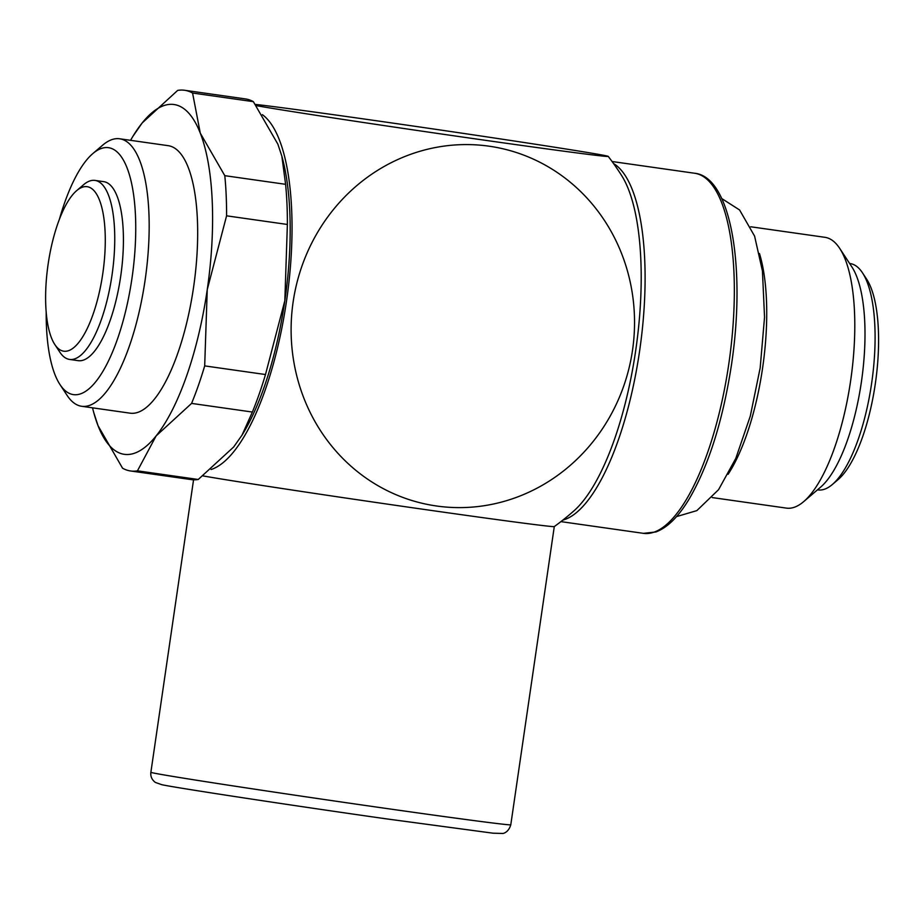 <?xml version="1.0" encoding="UTF-8"?>
<svg xmlns="http://www.w3.org/2000/svg" width="924" height="924" viewBox="0 0 924 924"><rect width="100%" height="100%" fill="white"/><g stroke="black" fill="none" stroke-linecap="round" stroke-linejoin="round"><path stroke-width="1.39" d="M712.265 497.574L786.451 508.119A136.764 45.634 -81.9 0 0 803.684 501.617A136.764 45.634 -81.9 0 0 850.865 379.14A136.764 45.634 -81.9 0 0 839.673 248.348A136.764 45.634 -81.9 0 0 825.432 237.399A136.764 45.634 -81.9 0 0 824.936 237.318L750.738 226.773M817.463 489.847L817.959 489.916A114.31 38.138 -81.9 0 0 832.362 484.488A114.31 38.138 -81.9 0 0 871.806 382.109A114.31 38.138 -81.9 0 0 862.45 272.788A114.31 38.138 -81.9 0 0 850.542 263.64A114.31 38.138 -81.9 0 0 850.126 263.571L849.63 263.502M54.805 344.502L59.817 352.136A90.413 30.169 -81.9 0 0 69.231 359.378A90.413 30.169 -81.9 0 0 69.566 359.436A90.413 30.169 -81.9 0 0 112.081 274.659A90.413 30.169 -81.9 0 0 95.334 180.469A90.413 30.169 -81.9 0 0 95.01 180.411A90.413 30.169 -81.9 0 0 83.61 184.708L76.669 190.633A83.079 27.72 -81.9 0 0 48.002 265.049A83.079 27.72 -81.9 0 0 54.805 344.502A83.079 27.72 -81.9 0 0 63.456 351.155A83.079 27.72 -81.9 0 0 102.76 273.77A83.079 27.72 -81.9 0 0 87.445 186.74A83.079 27.72 -81.9 0 0 76.669 190.633M77.916 360.614A90.413 30.169 -81.9 0 0 78.251 360.672A90.413 30.169 -81.9 0 0 120.755 275.895A90.413 30.169 -81.9 0 0 104.019 181.693A90.413 30.169 -81.9 0 0 103.684 181.647L95.01 180.411M46.2 312.208A124.705 41.603 -81.9 0 0 59.979 384.557L67.094 395.38A135.1 45.068 -81.9 0 0 81.162 406.202A135.1 45.068 -81.9 0 0 81.659 406.283A135.1 45.068 -81.9 0 0 145.184 279.614A135.1 45.068 -81.9 0 0 120.166 138.866A135.1 45.068 -81.9 0 0 119.67 138.785A135.1 45.068 -81.9 0 0 102.645 145.195L92.793 153.615A124.705 41.603 -81.9 0 0 59.413 219.254M59.979 384.557A124.705 41.603 -81.9 0 0 72.961 394.548A124.705 41.603 -81.9 0 0 131.959 278.378A124.705 41.603 -81.9 0 0 108.963 147.759A124.705 41.603 -81.9 0 0 92.793 153.615M81.659 406.283L130.157 413.178A135.1 45.068 -81.9 0 0 193.682 286.509A135.1 45.068 -81.9 0 0 168.665 145.749A135.1 45.068 -81.9 0 0 168.168 145.669L119.67 138.785M262.393 114.668A181.82 60.661 98.1 0 1 286.521 300.981A181.82 60.661 98.1 0 1 211.088 469.519M436.59 506.006A181.82 171.39 -80 0 1 293.127 301.986A181.82 171.39 -80 0 1 489.073 146.188A181.82 171.39 -80 0 1 632.524 350.208A181.82 171.39 -80 0 1 436.59 506.006M255.359 104.412A181.82 1.906 -171.7 0 1 368.572 119.635A181.82 1.906 -171.7 0 1 608.246 156.399A181.82 1.906 -171.7 0 1 488.115 140.702A181.82 1.906 -171.7 0 1 256.237 105.625M203.037 475.906A181.855 1.906 8.3 0 0 434.13 510.845A181.855 1.906 8.3 0 0 554.284 526.576L510.787 824.797A181.855 1.906 -171.7 0 1 390.621 809.077A181.855 1.906 -171.7 0 1 150.878 772.291C150.381 776.403 151.882 779.787 155.371 782.443L161.781 784.684C174.821 787.641 290.413 805.254 385.735 818.768L493.058 833.194L502.783 833.46C501.848 833.644 508.212 833.494 510.787 824.797M92.55 407.831A176.669 58.94 -81.9 0 0 93.751 412.531A176.669 58.94 -81.9 0 0 98.036 425.687L122.557 468.202A192.25 64.149 -81.9 0 0 129.81 470.847A192.25 64.149 -81.9 0 0 130.515 470.963A192.25 64.149 -81.9 0 0 137.457 470.836L156.11 435.932A176.669 58.94 -81.9 0 0 207.242 289.662A176.669 58.94 -81.9 0 0 200.289 133.16A176.669 58.94 -81.9 0 0 174.659 104.62A176.669 58.94 -81.9 0 0 142.204 122.927A176.669 58.94 -81.9 0 0 133.021 136.151A176.669 58.94 -81.9 0 0 130.561 140.333M93.751 412.531L98.036 425.687A176.669 58.94 -81.9 0 0 123.666 454.227A176.669 58.94 -81.9 0 0 156.11 435.932L191.58 403.407A192.25 64.149 -81.9 0 0 204.689 365.892L265.488 374.532A192.25 64.149 98.1 0 1 252.368 412.046L191.58 403.407M224.798 175.675L285.597 184.315A192.25 64.149 98.1 0 1 287.376 224.463L226.588 215.823A192.25 64.149 -81.9 0 0 224.798 175.675L200.289 133.16L192.573 93.035A192.25 64.149 -81.9 0 0 185.308 90.39A192.25 64.149 -81.9 0 0 184.604 90.275A192.25 64.149 -81.9 0 0 177.674 90.402L142.204 122.927L133.021 136.151M252.368 412.046L242.019 435.146L233.703 446.95L198.244 479.475A192.25 64.149 98.1 0 1 191.303 479.602L130.515 470.963M184.604 90.275L245.403 98.914A192.25 64.149 98.1 0 1 246.107 99.03A192.25 64.149 98.1 0 1 253.361 101.663L277.881 144.19L281.855 156.191L285.597 184.315M253.361 101.663L192.573 93.035M137.457 470.836L198.244 479.475M287.376 224.463L284.835 300.693L265.488 374.532M281.855 156.191L282.167 157.346A176.669 58.94 98.1 0 1 284.835 300.693A176.669 58.94 98.1 0 1 242.897 433.726L242.019 435.146M204.689 365.892L207.242 289.662L226.588 215.823M554.284 526.576A260.857 260.857 0 0 0 573.966 510.833A181.82 60.661 -81.9 0 0 635.689 350.6A181.82 60.661 -81.9 0 0 621.609 175.514A260.857 260.857 0 0 0 608.246 156.399M832.362 484.488L838.149 479.556A108.212 36.105 -81.9 0 0 875.478 382.628A108.212 36.105 -81.9 0 0 866.631 279.152L862.45 272.788M803.684 501.617L820.535 487.225A118.988 39.697 -81.9 0 0 861.584 380.653A118.988 39.697 -81.9 0 0 851.847 266.874L839.673 248.348M728.112 474.278A136.764 45.634 -81.9 0 0 759.482 253.557M562.866 520.096A181.855 60.672 -81.9 0 0 639.581 351.155A181.855 60.672 -81.9 0 0 613.536 163.525M694.617 173.25C730.988 176.703 746.026 267.475 731.565 364.195C723.018 420.166 708.904 465.061 689.223 498.902C678.562 516.643 667.451 527.662 655.855 531.97L643.451 533.344A181.855 60.672 -81.9 0 0 728.817 363.837A181.855 60.672 -81.9 0 0 695.287 173.354A181.855 60.672 -81.9 0 0 694.617 173.25L612.081 161.515M721.713 198.533L739.581 209.967L754.596 236.128L762.439 270.998L764.541 317.198L760.175 367.902L750.3 416.077L735.816 458.35L718.572 489.662L696.858 510.614L676.518 516.608M193.555 479.799L150.878 772.291M643.451 533.344L560.914 521.621M78.251 360.672L69.566 359.436"/></g></svg>
